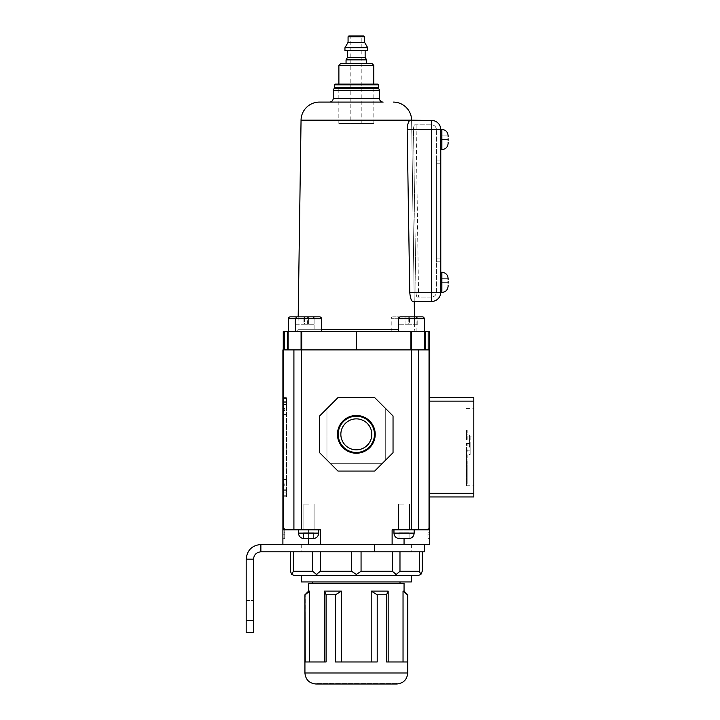 <?xml version="1.0" encoding="UTF-8"?>
<svg xmlns="http://www.w3.org/2000/svg" width="720" height="720" viewBox="0 0 720 720"><rect width="100%" height="100%" fill="white"/><g stroke="black" fill="none" stroke-linecap="round" stroke-linejoin="round"><path stroke-width="0.54" stroke-dasharray="3.6 2.7" d="M350.82 123.471L361.836 123.471L350.82 123.471L350.82 36L361.836 36L350.82 36M361.836 123.471L361.836 36M338.841 123.471L373.815 123.471L338.841 123.471L338.841 88.497L373.815 88.497L338.841 88.497M373.815 123.471L373.815 88.497M347.517 50.688L365.139 50.688L347.517 50.688M346.05 63.531L366.606 63.531L346.05 63.531M338.886 84.096L373.77 84.096L338.886 84.096M334.296 84.825L378.36 84.825M378.36 87.768L334.296 87.768M377.622 84.096L335.034 84.096M335.034 88.497L377.622 88.497L335.034 88.497M338.886 65.367L373.77 65.367M371.934 63.531L340.722 63.531M346.05 59.868L366.606 59.868M365.139 57.321L347.517 57.321M344.943 47.745L367.713 47.745M367.713 50.688L344.943 50.688M348.066 36.738L364.59 36.738M364.59 42.345L348.066 42.345M363.852 36L348.804 36M448.11 140.355L448.11 138.717M448.11 283.167L448.11 281.529M440.775 149.625L440.775 129.438M440.775 282.348L440.775 272.25L440.775 282.348M440.775 292.446L440.775 129.618A9.18 9.18 0 0 0 431.595 120.438A9.18 9.18 0 0 1 440.775 129.618L431.595 129.618L431.595 292.266L409.752 292.266C410.265 297.9 411.282 300.96 412.803 301.437L414.243 301.437L412.803 301.437L414.243 301.437L411.615 120.438L410.103 120.438C408.519 120.906 407.547 123.966 407.178 129.618L431.595 129.618L431.595 120.438M409.752 292.266L407.178 129.618M410.103 120.438L411.615 120.438L410.103 120.438M440.775 258.12L440.775 163.764L440.775 261.792L440.775 258.12L436.365 258.12L436.365 163.764L436.365 261.792L440.775 261.792L436.365 261.792L436.365 258.12L440.775 258.12M431.595 301.437A9.18 9.18 0 0 0 440.775 292.266L431.595 292.266L431.595 129.618L413.496 129.618C413.595 126.693 413.991 125.1 414.684 124.848L416.088 124.848L414.684 124.848C413.991 125.1 413.595 126.693 413.496 129.618L415.971 292.266C416.151 295.191 416.574 296.775 417.249 297.036C416.574 296.784 416.151 295.191 415.971 292.266L413.496 129.618L431.595 129.618L431.595 292.266L415.971 292.266L431.595 292.266L431.595 297.036L417.249 297.036L431.595 297.036A4.77 4.77 0 0 0 436.365 292.266L436.365 129.618L436.365 292.266A4.77 4.77 0 0 1 431.595 297.036L431.595 292.266L436.365 292.266L431.595 292.266L431.595 301.437M436.365 160.092L440.775 160.092L436.365 160.092L436.365 163.764L436.365 160.092M414.684 124.848L431.595 124.848L414.684 124.848M436.365 129.618A4.77 4.77 0 0 0 431.595 124.848A4.77 4.77 0 0 1 436.365 129.618A4.77 4.77 0 0 0 431.595 124.848L431.595 129.618L431.595 124.848A4.77 4.77 0 0 1 436.365 129.618L431.595 129.618L436.365 129.618M441.135 282.348L448.101 282.348L441.135 282.348L441.135 286.02L441.135 278.676L448.11 278.676L441.135 278.676L441.135 282.348M441.135 139.536L448.101 139.536L441.135 139.536L441.135 143.208L441.135 135.864L448.11 135.864L441.135 135.864L441.135 139.536M288.405 318.699L314.109 318.699A1.836 1.836 0 0 0 312.273 316.863L290.241 316.863M319.617 316.863L312.273 316.863M397.017 331.551L394.416 331.551M318.24 331.551L315.639 331.551M309.753 331.551L312.012 331.551M321.453 318.699L295.749 318.699L314.109 318.699L314.109 331.551M416.907 331.551L416.907 318.699L391.203 318.699L416.907 318.699A1.836 1.836 0 0 0 415.071 316.863L393.039 316.863L415.071 316.863M391.203 331.551L391.203 318.699A1.836 1.836 0 0 1 393.039 316.863M329.526 102.087L383.13 102.087L329.526 102.087M398.547 329.742L297.999 329.742A1.836 1.836 0 0 1 296.163 331.551M414.468 316.863L414.657 329.742A1.836 1.836 0 0 0 416.493 331.551M402.903 331.551L400.644 331.551M424.53 349.902L425.142 349.902L425.142 331.551L424.53 331.551L424.53 349.902L410.931 349.902L411.579 349.902L411.579 331.551L283.266 331.551L283.266 349.902L284.472 349.902L284.472 331.551M429.39 331.551L428.184 331.551L428.184 349.902L429.39 349.902L429.39 331.551M425.142 331.551L428.184 331.551M411.579 331.551L424.53 331.551M287.514 331.551L287.514 349.902L284.472 349.902M287.514 349.902L288.126 349.902L288.126 331.551M301.077 331.551L301.077 349.902L301.725 349.902L288.126 349.902M410.931 331.551L410.931 349.902L301.725 349.902L301.725 331.551M425.142 349.902L428.184 349.902M410.931 349.902L301.725 349.902M356.328 349.902L356.328 331.551M404.055 316.863L409.563 316.863L398.547 316.863L404.055 316.863L404.055 324.207L409.563 324.207L409.563 316.863L409.563 324.207L398.547 324.207L404.055 324.207L404.055 316.863M398.547 324.207L398.547 316.863L398.547 324.207M304.434 316.863L298.08 316.863L307.62 316.863L304.434 316.863L304.434 324.207L298.08 324.207L298.08 316.863L294.903 316.863L298.08 316.863L298.08 324.207L307.62 324.207L304.434 324.207L304.434 316.863M308.601 316.863L303.093 316.863L314.109 316.863L308.601 316.863L308.601 324.207L303.093 324.207L303.093 316.863L303.093 324.207L314.109 324.207L308.601 324.207L308.601 316.863M408.222 316.863L414.576 316.863L405.036 316.863L408.222 316.863L408.222 324.207L414.576 324.207L414.576 316.863L417.762 316.863L414.576 316.863L414.576 324.207L405.036 324.207L408.222 324.207L408.222 316.863M422.415 316.863L400.383 316.863M307.62 324.207L307.62 316.863M294.903 324.207L298.08 324.207L294.903 324.207L294.903 316.863M314.109 324.207L314.109 316.863L314.109 324.207M405.036 324.207L405.036 316.863M417.762 324.207L414.576 324.207L417.762 324.207L417.762 316.863M246.186 620.667L253.53 620.667L253.53 600.48L253.53 620.667L246.186 620.667L246.186 610.569L246.186 620.667L253.53 620.667L253.53 632.601L246.186 632.601L246.186 600.48L246.186 620.667L253.53 620.667L253.53 559.17L246.186 559.17L246.186 620.667L253.53 620.667M356.328 551.826L290.43 551.826L356.328 551.826M356.328 544.491L301.257 544.491L356.328 544.491M253.53 559.17C253.962 554.715 256.41 552.267 260.874 551.826L260.874 544.491L424.251 544.491M260.874 551.826L424.251 551.826M283.626 529.803L282.897 529.803L282.897 349.902L293.913 349.902L293.913 529.803L283.626 529.803L283.626 349.902L418.743 349.902L418.743 529.803L429.03 529.803L429.03 349.902L418.743 349.902L429.759 349.902L429.759 529.803L404.055 529.803L404.055 544.491L429.759 544.491L429.759 529.803L392.121 529.803L392.121 544.491L404.055 544.491L374.445 544.491L374.445 551.826M246.186 559.17C247.05 550.26 251.937 545.364 260.874 544.491M246.186 600.48L253.53 600.48L246.186 600.48M377.208 594.783L386.559 594.783L388.17 591.111L371.196 591.111L377.208 594.783L377.208 661.968L335.448 661.968L341.46 661.968L335.448 661.968L335.448 594.783L341.46 591.111L341.46 661.968M386.559 594.783L386.559 661.968L407.448 661.968L403.038 661.968L407.448 661.968L407.727 594.783M315.945 683.262L315.945 684L396.711 684L396.711 683.262L315.945 683.262L396.711 683.262M356.328 684L382.032 684L356.328 684M404.055 583.407L308.601 583.407M301.257 581.931L411.399 581.931M291.735 574.416L294.831 575.694L417.825 575.694L420.921 574.416L419.31 571.284L399.978 571.284L396.252 574.416L392.328 571.284L361.062 571.284L356.328 574.416L351.594 571.284L320.328 571.284L316.404 574.416L312.678 571.284L293.355 571.284L291.735 574.416L290.43 571.284L290.43 551.826M403.038 661.968L403.038 591.111L404.055 591.111M388.17 591.111L388.17 661.968M371.196 591.111L371.196 661.968L377.208 661.968L371.196 661.968M356.328 575.694L301.257 575.694L356.328 575.694L356.328 574.416M392.328 571.284L392.328 551.826L361.062 551.826L419.31 551.826L399.978 551.826L399.978 571.284M419.31 571.284L419.31 551.826L422.226 551.826L422.226 571.284L420.921 574.416M351.594 551.826L351.594 571.284M361.062 551.826L361.062 571.284M312.678 551.826L312.678 571.284M320.328 551.826L320.328 571.284M293.355 551.826L293.355 571.284M324.486 661.968L309.618 661.968L324.486 661.968L324.486 591.111L341.46 591.111M308.601 591.111L309.618 591.111L309.618 661.968L305.217 661.968L309.618 661.968M324.486 591.111L326.097 594.783L326.097 661.968L305.217 661.968L305.217 594.783L309.618 591.111M356.328 583.407L312.642 583.407L356.328 583.407M356.328 581.931L312.642 581.931L356.328 581.931M326.097 594.783L335.448 594.783M403.038 591.111L407.448 594.783M318.321 575.694L316.404 574.416M394.335 575.694L396.252 574.416M469.404 447.192L469.404 434.88L469.404 447.192M466.47 447.192L466.47 485.748L466.47 447.192M470.142 446.4L470.142 434.88L470.142 454.536L470.142 446.4L469.404 446.4M470.142 442.971L469.404 442.971M470.142 434.88L469.404 434.88M470.142 447.192L470.142 450.864L470.142 447.192M471.978 435.447L471.978 436.914L471.978 435.447M466.47 435.447L466.47 436.914L466.47 435.447M473.814 447.192L473.814 485.748L473.814 447.192M466.47 439.083L466.47 435.114L466.47 439.083L467.208 439.083L467.208 436.491L466.47 436.491M466.47 450.432L466.47 448.956L466.47 450.432L467.208 450.432L466.47 450.657M466.47 461.277L466.47 464.301L466.47 459.945L466.47 461.277L467.208 461.277L467.208 464.301L466.47 464.301M466.47 469.989L466.47 475.344L466.47 468.981L466.47 469.989L467.208 469.989L467.208 475.344L466.47 475.344M466.47 475.227L466.47 482.094L466.47 474.705L467.208 475.227L467.208 482.094L466.47 482.094M466.47 476.199L466.47 483.579L466.47 476.199L467.208 476.199L467.208 483.534L466.47 483.534M466.47 472.752L466.47 480.051L466.47 472.752L467.208 472.752L467.208 479.448L466.47 479.448L466.47 475.677L466.47 479.421L467.208 479.421L467.208 480.051L466.47 480.051M467.208 470.439L467.208 465.417L466.47 465.435L466.47 471.51L466.47 464.832L466.47 465.435L467.208 465.417L467.208 470.439L466.47 470.439M466.47 455.31L466.47 459.279L466.47 455.31L467.208 455.31L467.208 457.902L466.47 457.902M466.47 443.961L466.47 445.428L466.47 443.961L467.208 443.961L466.47 443.727M466.47 433.107L466.47 430.083L466.47 434.448L466.47 433.107L467.208 433.107L467.208 430.083L466.47 430.083M466.47 444.384L466.47 443.061L466.47 444.384L467.208 444.384L467.208 443.781L466.47 443.781M466.47 455.544L466.47 456.372L466.47 454.824L466.47 455.544L467.208 455.544L467.208 456.372L466.47 456.372M466.47 472.545L466.47 475.659L466.47 472.158L467.208 472.545L467.208 475.659L466.47 475.659M467.208 482.094L467.208 474.705L466.47 474.696L466.47 478.44L466.47 474.696L467.208 475.227M466.47 469.404L466.47 472.824L466.47 469.404L467.208 469.404L467.208 472.392L466.47 472.392M466.47 460.737L466.47 463.302L466.47 460.737L467.208 460.737L467.208 462.681L466.47 462.681M466.47 450.009L466.47 451.332L466.47 450.009L467.208 450.009L467.208 450.612L466.47 450.612M466.47 438.849L466.47 438.021L466.47 439.56L466.47 438.849L467.208 438.849L467.208 438.021L466.47 438.021M473.814 493.272L429.759 493.272L429.759 401.121L429.759 496.944L473.814 496.944L473.814 397.449L429.759 397.449L429.759 401.121L473.814 401.121M467.208 436.491L467.208 439.083M467.208 437.706L466.47 437.706M467.208 435.114L466.47 435.114M467.208 448.956L466.47 448.956M467.208 449.19L466.47 449.19M467.208 464.301L467.208 461.277M467.208 459.945L466.47 459.945M467.208 462.969L466.47 462.969M467.208 475.344L467.208 469.989M467.208 468.981L466.47 468.981M467.208 474.336L466.47 474.336M467.208 481.581L466.47 481.581M467.208 483.534L467.208 476.199M467.208 476.244L466.47 476.244M467.208 483.579L466.47 483.579M467.208 480.051L467.208 472.752M467.208 473.355L466.47 473.355M467.208 466.488L466.47 466.488M467.208 471.51L466.47 471.51M467.208 457.902L467.208 455.31M467.208 456.678L466.47 456.678M467.208 459.279L466.47 459.279M467.208 445.428L466.47 445.428M467.208 445.194L466.47 445.194M467.208 430.083L467.208 433.107M467.208 434.448L466.47 434.448M467.208 431.424L466.47 431.424M467.208 443.781L467.208 444.384M467.208 443.655L466.47 443.655M467.208 443.061L466.47 443.061M467.208 456.372L467.208 455.544M467.208 454.824L466.47 454.824M467.208 455.661L466.47 455.661M467.208 467.568L467.208 464.832L467.208 467.568L466.47 467.568M467.208 464.832L466.47 464.832M467.208 466.965L466.47 466.965M467.208 475.659L467.208 472.545M467.208 472.158L466.47 472.158M467.208 475.272L466.47 475.272M467.208 475.794L467.208 479.421L467.208 475.677L466.47 475.794M467.208 475.677L466.47 475.677M467.208 479.295L466.47 479.295M467.208 478.269L467.208 474.696L467.208 478.269L466.47 478.269M467.208 474.858L466.47 474.858M467.208 478.44L466.47 478.44M467.208 472.392L467.208 469.404M467.208 469.836L466.47 469.836M467.208 472.824L466.47 472.824M467.208 462.681L467.208 460.737M467.208 461.358L466.47 461.358M467.208 463.302L466.47 463.302M467.208 450.612L467.208 450.009M467.208 450.729L466.47 450.729M467.208 451.332L466.47 451.332M467.208 438.021L467.208 438.849M467.208 439.56L466.47 439.56M467.208 438.732L466.47 438.732M282.897 484.83L282.897 479.322L282.897 484.83M286.569 484.83L286.569 479.322L286.569 484.83M282.897 409.563L282.897 404.055L282.897 409.563M286.569 409.563L286.569 404.055L286.569 409.563M286.569 492.093L286.569 402.291L286.569 495.765L282.897 495.765L286.569 495.765L286.569 492.093L282.897 492.093L282.897 402.291L282.897 495.765L282.897 492.093L286.569 492.093M282.897 398.619L286.569 398.619L282.897 398.619L282.897 402.291L282.897 398.619M286.569 398.619L286.569 402.291L286.569 398.619M284.733 484.83L284.733 483.912L284.733 484.83M284.733 485.748L282.897 485.748L282.897 489.78L282.897 485.748L284.733 485.748M284.733 483.912L282.897 483.912L282.897 479.871L282.897 483.912L284.733 483.912M284.733 409.563L284.733 410.481L284.733 409.563M284.733 410.481L282.897 410.481L282.897 414.522L282.897 410.481L284.733 410.481M284.733 408.645L282.897 408.645L282.897 404.604L282.897 408.645L284.733 408.645M282.897 534.159L284.733 534.159L284.733 532.782L282.897 532.782L282.897 538.659L282.897 532.782M282.897 544.491L293.913 544.491L282.897 544.491L282.897 529.803L320.535 529.803L320.535 544.491L308.601 544.491L320.535 544.491L320.535 529.803L293.913 529.803M308.601 504.099L303.093 504.099L308.601 504.099M404.055 504.099L398.547 504.099L404.055 504.099M337.446 434.349A18.882 18.882 0 0 1 356.328 415.458A18.882 18.882 0 0 1 375.21 434.349A18.882 18.882 0 0 1 356.328 453.231A18.882 18.882 0 0 1 337.446 434.349M338.202 434.349A18.126 18.126 0 0 1 356.328 416.223A18.126 18.126 0 0 1 374.454 434.349A18.126 18.126 0 0 1 356.328 452.466A18.126 18.126 0 0 1 338.202 434.349M340.848 434.349A15.48 15.48 0 0 1 356.328 418.869A15.48 15.48 0 0 1 371.808 434.349A15.48 15.48 0 0 0 356.328 418.869A15.48 15.48 0 0 0 340.848 434.349A15.48 15.48 0 0 1 356.328 418.869A15.48 15.48 0 0 1 371.808 434.349A15.48 15.48 0 0 1 356.328 449.829A15.48 15.48 0 0 1 340.848 434.349A15.48 15.48 0 0 0 356.328 449.829A15.48 15.48 0 0 0 371.808 434.349A15.48 15.48 0 0 1 356.328 449.829A15.48 15.48 0 0 1 340.848 434.349M301.257 349.902L301.257 529.803M282.897 397.629L282.897 493.092L282.897 397.629L286.569 397.629L282.897 397.629M282.897 493.092L282.897 496.755L282.897 493.092L286.569 493.092L286.569 401.301L286.569 496.755L282.897 496.755L286.569 496.755L286.569 493.092L282.897 493.092M330.633 404.973L382.032 404.973L374.688 397.629L337.968 397.629L374.688 397.629L393.039 415.989L393.039 452.7L374.688 471.06L337.968 471.06L374.688 471.06L382.032 463.716L374.688 471.06L337.968 471.06L319.617 452.7L319.617 415.989L337.968 397.629L374.688 397.629L385.704 408.645L382.032 404.973L330.633 404.973L337.968 397.629L330.633 404.973L382.032 404.973L330.633 404.973L326.961 408.645L330.633 404.973M326.961 460.044L326.961 408.645L326.961 460.044L330.633 463.716L382.032 463.716L385.704 460.044L385.704 408.645L385.704 460.044L382.032 463.716L330.633 463.716L382.032 463.716L330.633 463.716L337.968 471.06L326.961 460.044L326.961 408.645L319.617 415.989L319.617 452.7L326.961 460.044L326.961 408.645L319.617 415.989L319.617 452.7L326.961 460.044M411.399 349.902L411.399 529.803L418.743 529.803M293.913 544.491L308.601 544.491L293.913 544.491M392.121 544.491L392.121 529.803L392.121 544.491L320.535 544.491L320.535 529.803L298.503 529.803L318.699 529.803L308.601 529.803L308.601 544.491M399.006 538.47L399.006 532.737L399.006 538.47L404.055 538.47L404.055 532.737L404.055 538.47L399.006 538.47L399.006 532.737L409.104 532.737L399.006 532.737L409.104 532.737L399.006 532.737L399.006 538.47L404.055 538.47L404.055 529.803L414.153 529.803L392.121 529.803L411.399 529.803M427.923 537.921L429.759 537.921L429.759 529.029L427.923 529.029L427.923 528.291L427.923 538.659L427.923 529.029M429.759 537.921L429.759 538.659L427.923 538.605M427.923 534.159L429.759 534.159L429.759 538.605M429.759 534.159L429.759 532.782L427.923 532.782M427.923 528.336L429.759 528.336L429.759 532.782M429.759 528.336L429.759 529.029M429.759 529.803L429.03 529.803M393.039 452.7L393.039 415.989L385.704 408.645L385.704 460.044L385.704 408.645L393.039 415.989L393.039 452.7L385.704 460.044L393.039 452.7M282.897 529.803L308.601 529.803L308.601 538.47L303.552 538.47L308.601 538.47L303.552 538.47L303.552 532.737L308.601 532.737L308.601 538.47L313.65 538.47L308.601 538.47L308.601 532.737L313.65 532.737L313.65 538.47L308.601 538.47L308.601 532.737L303.552 532.737L303.552 538.47L303.552 532.737L313.65 532.737L313.65 538.47L313.65 532.737L303.552 532.737L303.552 538.47M286.569 401.301L286.569 397.629L286.569 401.301L282.897 401.301L286.569 401.301M282.897 537.921L284.733 537.921L284.733 529.029L282.897 529.029M282.897 528.336L284.733 528.336L284.733 532.782M284.733 534.159L284.733 538.605L282.897 538.605M284.733 528.336L284.733 529.029M284.733 537.921L284.733 538.605M409.104 538.47L409.104 532.737L409.104 538.47L404.055 538.47L409.104 538.47L409.104 532.737L409.104 538.47L404.055 538.47L404.055 532.737L404.055 538.47M313.65 538.47L313.65 532.737L308.601 532.737L308.601 538.47M441.873 129.438L441.873 149.625M441.873 272.25L441.873 292.446M440.775 163.764L436.365 163.764L440.775 163.764M379.458 98.415L333.198 98.415M301.05 120.177L411.615 120.177M298.188 316.863L297.999 329.742L321.453 329.742M333.198 90.333L379.458 90.333M398.547 318.699L424.251 318.699M407.727 672.984L304.929 672.984M286.569 402.291L282.897 402.291L286.569 402.291M414.153 529.803L414.153 533.106L393.957 533.106C394.2 536.211 395.883 538.038 399.006 538.596M303.552 538.596C300.429 538.038 298.746 536.211 298.503 533.106L318.699 533.106L298.503 533.106L318.699 533.106L318.699 529.803M416.088 124.848L418.59 297.036M411.615 120.438L414.243 301.437M301.257 544.491L301.257 551.826M411.399 544.491L411.399 551.826M382.032 684L382.032 683.262M330.633 684L330.633 683.262M470.142 450.864L466.47 450.864M470.142 443.52L466.47 443.52M470.142 454.536L469.404 454.536M470.142 439.857L469.404 439.857M471.978 436.914L466.47 436.914M466.47 408.645L473.814 408.645M466.47 485.748L473.814 485.748M471.978 433.98L466.47 433.98M286.569 479.322L282.897 479.322M286.569 404.055L282.897 404.055M286.569 415.071L282.897 415.071M286.569 490.338L282.897 490.338M282.897 489.78L286.569 489.78M282.897 479.871L286.569 479.871M282.897 414.522L286.569 414.522M282.897 404.604L286.569 404.604M303.093 504.099L303.093 529.803L303.093 504.099M398.547 504.099L398.547 529.803L398.547 504.099M429.759 538.659L427.923 538.659M429.759 528.291L427.923 528.291M409.563 504.099L409.563 529.803L409.563 504.099M314.109 504.099L314.109 529.803L314.109 504.099M282.897 538.659L284.733 538.659M282.897 528.291L284.733 528.291M393.957 533.106L393.957 529.803M414.153 533.106C413.919 536.211 412.236 538.038 409.104 538.596M298.503 533.106L298.503 529.803M318.699 533.106C318.456 536.211 316.773 538.038 313.65 538.596"/><path stroke-width="1.08" d="M348.066 36.738L348.804 36L363.852 36L364.59 36.738L348.066 36.738L348.066 42.345L364.59 42.345L367.713 47.745L344.943 47.745L344.943 50.688L367.713 50.688L367.713 47.745M348.066 42.345L344.943 47.745M347.517 50.688L347.517 57.321L365.139 57.321L366.606 59.868L346.05 59.868L346.05 63.531M347.517 57.321L346.05 59.868M338.886 65.367L340.722 63.531L371.934 63.531L373.77 65.367L338.886 65.367L338.886 84.096M364.59 36.738L364.59 42.345M365.139 50.688L365.139 57.321M366.606 59.868L366.606 63.531M373.77 65.367L373.77 84.096M379.458 90.333L333.198 90.333A1.836 1.836 0 0 1 335.034 88.497L377.622 88.497L335.034 88.497L334.296 87.768L378.36 87.768L377.622 88.497A1.836 1.836 0 0 1 379.458 90.333L379.458 98.415A3.672 3.672 0 0 0 383.13 102.087L319.401 102.087L383.13 102.087M334.296 84.825L335.034 84.096L377.622 84.096L378.36 84.825L334.296 84.825L334.296 87.768M378.36 84.825L378.36 87.768M448.101 143.208L448.11 142.389L448.11 143.208M448.11 140.355L448.11 138.717M448.101 286.02L448.11 285.201L448.11 286.02M448.11 283.167L448.11 281.529M440.775 139.536L440.775 149.625L441.873 149.625L441.873 129.438L440.775 129.438L440.775 139.536M407.178 129.618L409.752 292.266L431.595 292.266L431.595 129.618L407.178 129.618C407.547 123.975 408.519 120.915 410.103 120.438L431.595 120.438A9.18 9.18 0 0 1 440.775 129.618L440.775 292.446L441.873 292.446L441.873 272.25L440.775 272.25M448.11 135.864L448.11 136.683L448.101 135.864M448.11 278.676L448.11 279.495L448.101 278.676M414.468 316.863L414.243 301.437L431.595 301.437L412.803 301.437C411.282 300.969 410.265 297.909 409.752 292.266M440.775 160.092L440.775 163.764L440.775 160.092M431.595 120.438L431.595 129.618L440.775 129.618A9.18 9.18 0 0 0 431.595 120.438L411.615 120.177A18.36 18.36 0 0 0 393.255 102.087M440.775 292.266A9.18 9.18 0 0 1 431.595 301.437L431.595 292.266L440.775 292.266M424.251 331.551L424.251 318.699A1.836 1.836 0 0 0 422.415 316.863L400.383 316.863A1.836 1.836 0 0 0 398.547 318.699L398.547 331.551M321.453 331.551L321.453 318.699A1.836 1.836 0 0 0 319.617 316.863L297.585 316.863A1.836 1.836 0 0 0 295.749 318.699L295.749 331.551M321.453 318.699L288.405 318.699A1.836 1.836 0 0 1 290.241 316.863L297.585 316.863M288.405 318.699L288.405 331.551M333.198 90.333L333.198 98.415A3.672 3.672 0 0 1 329.526 102.087M411.615 120.177L301.05 120.177A18.36 18.36 0 0 1 319.401 102.087M283.266 331.551L284.472 331.551L284.472 349.902L283.266 349.902L283.266 331.551M287.514 331.551L301.077 331.551L301.077 349.902L287.514 349.902L287.514 331.551L284.472 331.551M301.077 331.551L301.725 331.551L301.725 349.902M410.931 349.902L410.931 331.551L301.725 331.551M410.931 331.551L429.39 331.551L429.39 349.902L428.184 349.902L428.184 331.551M425.142 331.551L425.142 349.902L428.184 349.902M425.142 349.902L424.53 349.902L424.53 331.551M411.579 331.551L411.579 349.902L424.53 349.902M287.514 349.902L284.472 349.902M356.328 349.902L356.328 331.551M246.186 620.667L253.53 620.667L253.53 632.601L246.186 632.601L246.186 559.17C247.068 550.242 251.964 545.346 260.874 544.491L260.874 551.826C256.419 552.258 253.971 554.706 253.53 559.17L246.186 559.17M253.53 620.667L253.53 559.17M411.399 529.803L418.743 529.803L418.743 349.902L411.399 349.902L411.399 529.803L392.121 529.803L392.121 544.491L424.251 544.491L424.251 551.826L260.874 551.826M374.445 551.826L374.445 544.491L260.874 544.491M407.727 594.783L407.448 661.968L386.559 661.968L386.559 594.783L377.208 594.783L377.208 661.968L335.448 661.968L335.448 594.783L326.097 594.783L326.097 661.968L305.217 661.968L304.929 594.783L304.929 672.984L407.727 672.984L407.727 594.783L404.055 591.111L403.038 591.111L403.038 661.968M407.727 672.984C407.079 679.671 403.407 683.343 396.711 684L315.945 684C309.249 683.343 305.577 679.671 304.929 672.984M411.399 575.694L411.399 581.931L301.257 581.931L301.257 575.694M309.618 661.968L309.618 591.111L308.601 591.111L308.601 583.407L404.055 583.407L404.055 591.111M388.17 661.968L388.17 591.111L371.196 591.111L371.196 661.968M351.594 551.826L351.594 571.284L356.328 574.416L361.062 571.284L392.328 571.284L396.252 574.416L399.978 571.284L419.31 571.284L420.921 574.416L422.226 571.284L422.226 551.826L419.31 551.826L419.31 571.284M312.678 551.826L312.678 571.284L316.404 574.416L320.328 571.284L351.594 571.284M320.328 551.826L320.328 571.284M290.43 551.826L290.43 571.284L291.735 574.416L293.355 571.284L312.678 571.284M293.355 551.826L293.355 571.284M420.921 574.416L417.825 575.694L294.831 575.694L291.735 574.416M399.978 571.284L399.978 551.826L392.328 551.826L392.328 571.284M361.062 551.826L361.062 571.284M341.46 661.968L341.46 591.111L324.486 591.111L324.486 661.968M407.448 594.783L403.038 591.111M309.618 591.111L305.217 594.783M326.097 594.783L324.486 591.111M341.46 591.111L335.448 594.783M377.208 594.783L371.196 591.111M388.17 591.111L386.559 594.783M316.404 574.416L318.321 575.694M356.328 574.416L356.328 575.694M396.252 574.416L394.335 575.694M418.743 529.803L429.03 529.803L429.03 349.902L429.759 349.902L429.759 401.121L429.759 397.449L473.814 397.449L473.814 496.944L429.759 496.944L429.759 493.272L429.759 544.491L404.055 544.491L404.055 538.47L399.006 538.47M473.814 401.121L429.759 401.121L429.759 493.272L473.814 493.272M375.21 434.349A18.882 18.882 0 0 0 356.328 415.458A18.882 18.882 0 0 0 337.446 434.349A18.882 18.882 0 0 0 356.328 453.231A18.882 18.882 0 0 0 375.21 434.349M374.454 434.349A18.126 18.126 0 0 0 356.328 416.223A18.126 18.126 0 0 0 338.202 434.349A18.126 18.126 0 0 0 356.328 452.466A18.126 18.126 0 0 0 374.454 434.349M371.808 434.349A15.48 15.48 0 0 0 356.328 418.869A15.48 15.48 0 0 0 340.848 434.349A15.48 15.48 0 0 0 356.328 449.829A15.48 15.48 0 0 0 371.808 434.349M282.897 544.491L282.897 349.902L283.626 349.902L283.626 529.803L293.913 529.803L293.913 349.902L301.257 349.902L301.257 529.803L293.913 529.803M411.399 349.902L301.257 349.902M392.121 544.491L320.535 544.491L320.535 529.803L301.257 529.803M282.897 529.803L283.626 529.803M429.03 529.803L429.759 529.803M374.688 471.06L337.968 471.06L319.617 452.7L319.617 415.989L337.968 397.629L374.688 397.629L393.039 415.989L393.039 452.7L374.688 471.06M409.104 538.47L404.055 538.47M303.552 538.47L313.65 538.47M424.251 318.699L398.547 318.699M333.198 98.415L379.458 98.415M321.453 329.742L398.547 329.742M288.126 331.551L288.126 349.902M308.601 544.491L308.601 538.47M393.957 529.803L393.957 533.106L414.153 533.106C413.919 536.211 412.236 538.038 409.104 538.596M313.65 538.596C316.773 538.038 318.456 536.211 318.699 533.106L298.503 533.106L298.503 529.803M441.873 149.625C445.662 149.256 447.741 147.177 448.11 143.388M441.873 292.446C445.662 292.077 447.741 289.998 448.11 286.209M441.873 272.25C445.662 272.619 447.741 274.707 448.11 278.496M441.873 129.438C445.662 129.807 447.741 131.886 448.11 135.675M301.05 120.177L298.188 316.863M400.014 583.407L400.014 581.931M312.642 583.407L312.642 581.931M308.601 591.111L304.929 594.783M414.153 533.106L414.153 529.803M393.957 533.106C394.2 536.211 395.883 538.038 399.006 538.596M318.699 533.106L318.699 529.803M298.503 533.106C298.746 536.211 300.429 538.038 303.552 538.596"/></g></svg>
